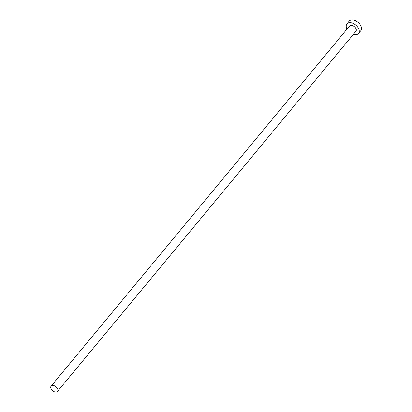 <?xml version="1.0" encoding="UTF-8"?>
<svg xmlns="http://www.w3.org/2000/svg" width="412" height="412" viewBox="0 0 412 412"><rect width="100%" height="100%" fill="white"/><g stroke="black" fill="none" stroke-linecap="round" stroke-linejoin="round"><path stroke-width="0.62" d="M57.608 388.887A4.146 2.585 -140.4 0 0 54.436 385.823A4.146 2.585 -140.4 0 0 51.119 386.111A4.146 2.585 -140.4 0 0 51.011 388.619A4.146 2.585 -140.4 0 0 54.183 391.688A4.146 2.585 -140.4 0 0 57.5 391.4A4.146 2.585 -140.4 0 0 57.608 388.887M57.5 391.4L355.927 31.297A4.146 2.585 -140.4 0 0 356.035 28.788A4.146 2.585 -140.4 0 0 352.863 25.719A4.146 2.585 -140.4 0 0 349.546 26.008L51.119 386.111M353.424 34.32A7.534 4.702 -140.4 0 0 358.538 33.46A7.534 4.702 -140.4 0 0 358.734 28.897A7.534 4.702 -140.4 0 0 352.96 23.319A7.534 4.702 -140.4 0 0 346.935 23.845A7.534 4.702 -140.4 0 0 346.739 28.407A7.534 4.702 -140.4 0 0 347.038 29.031M358.538 33.46L360.794 30.74A7.534 4.702 -140.4 0 0 360.989 26.177A7.534 4.702 -140.4 0 0 355.216 20.6A7.534 4.702 -140.4 0 0 349.185 21.12L346.935 23.845"/></g></svg>
